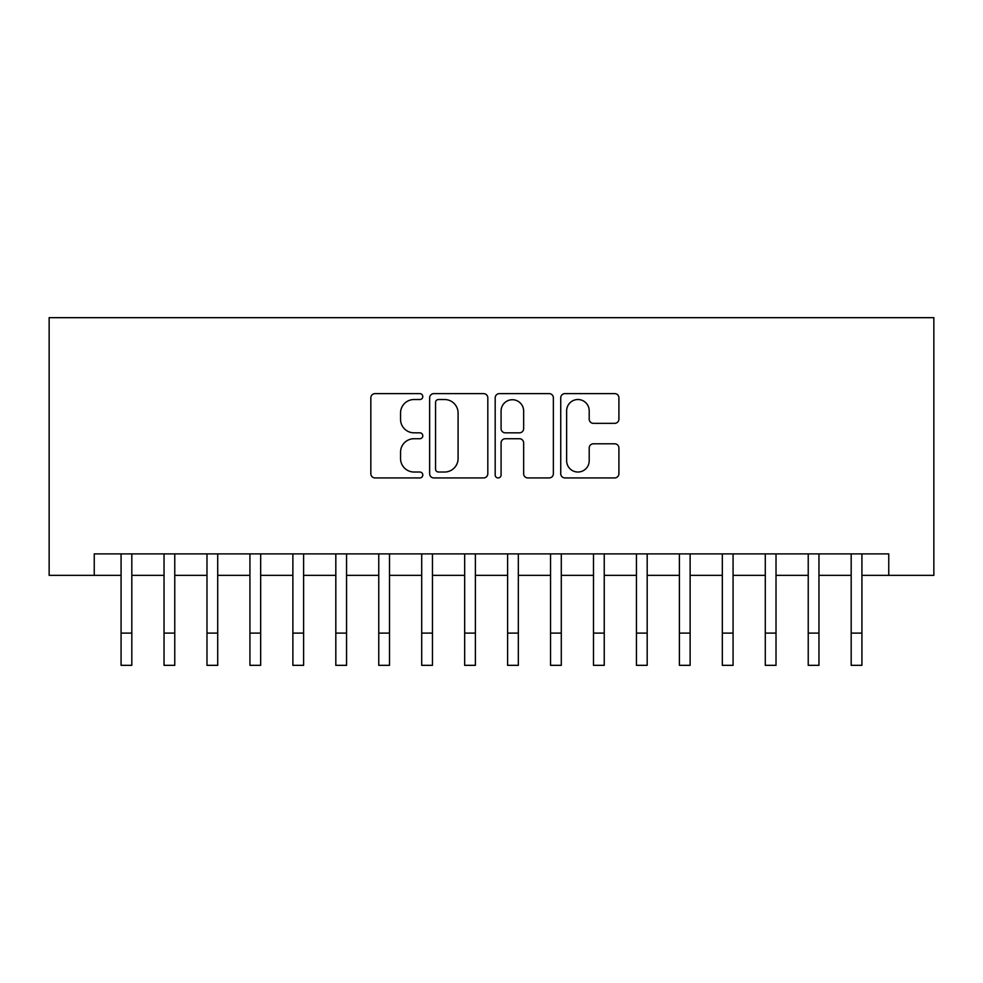 <?xml version="1.0" encoding="UTF-8"?>
<svg xmlns="http://www.w3.org/2000/svg" width="983" height="983" viewBox="0 0 983 983"><rect width="100%" height="100%" fill="white"/><g stroke="black" fill="none" stroke-linecap="round" stroke-linejoin="round"><path stroke-width="1.47" d="M422.788 396.567A2.949 2.949 0 0 0 419.839 393.618L375.051 393.618A4.215 4.215 0 0 0 370.837 397.832L370.837 473.72A4.215 4.215 0 0 0 375.051 477.935L419.839 477.935A2.949 2.949 0 0 0 422.788 474.986A2.949 2.949 0 0 0 419.839 472.024L414.04 472.024A13.492 13.492 0 0 1 400.548 458.545L400.548 452.217A13.492 13.492 0 0 1 414.04 438.725L419.839 438.725A2.949 2.949 0 0 0 422.788 435.776A2.949 2.949 0 0 0 419.839 432.827L414.04 432.827A13.492 13.492 0 0 1 400.548 419.336L400.548 413.007A13.492 13.492 0 0 1 414.04 399.528L419.839 399.528A2.949 2.949 0 0 0 422.788 396.567M614.694 423.341A4.215 4.215 0 0 0 618.909 419.127L618.909 397.832A4.215 4.215 0 0 0 614.694 393.618L564.955 393.618A4.215 4.215 0 0 0 560.74 397.832L560.74 473.72A4.215 4.215 0 0 0 564.955 477.935L614.694 477.935A4.215 4.215 0 0 0 618.909 473.72L618.909 448.002A4.215 4.215 0 0 0 614.694 443.788L593.413 443.788A4.215 4.215 0 0 0 589.198 448.002L589.198 460.757A11.28 11.28 0 0 1 577.918 472.024A11.28 11.28 0 0 1 566.638 460.757L566.638 410.796A11.28 11.28 0 0 1 577.918 399.528A11.28 11.28 0 0 1 589.198 410.796L589.198 419.127A4.215 4.215 0 0 0 593.413 423.341L614.694 423.341M94.245 575.35L94.245 553.884L888.755 553.884L888.755 575.35L933.85 575.35L933.85 317.669L49.15 317.669L49.15 575.35L121.081 575.35M487.814 397.832A4.215 4.215 0 0 0 483.599 393.618L433.847 393.618A4.215 4.215 0 0 0 429.632 397.832L429.632 473.72A4.215 4.215 0 0 0 433.847 477.935L483.599 477.935A4.215 4.215 0 0 0 487.814 473.72L487.814 397.832M499.401 393.618L549.153 393.618A4.215 4.215 0 0 1 553.368 397.832L553.368 473.72A4.215 4.215 0 0 1 549.153 477.935L527.859 477.935A4.215 4.215 0 0 1 523.644 473.72L523.644 442.94A4.215 4.215 0 0 0 519.429 438.725L505.311 438.725A4.215 4.215 0 0 0 501.084 442.94L501.084 474.986A2.949 2.949 0 0 1 498.135 477.935A2.949 2.949 0 0 1 495.186 474.986L495.186 397.832A4.215 4.215 0 0 1 499.401 393.618M131.82 575.35L164.038 575.35M174.765 575.35L206.983 575.35M217.71 575.35L249.928 575.35M260.667 575.35L292.873 575.35M303.612 575.35L335.817 575.35M346.557 575.35L378.762 575.35M389.501 575.35L421.707 575.35M432.446 575.35L464.664 575.35M475.391 575.35L507.609 575.35M518.336 575.35L550.554 575.35M561.293 575.35L593.499 575.35M604.238 575.35L636.443 575.35M647.183 575.35L679.388 575.35M690.127 575.35L722.333 575.35M733.072 575.35L765.29 575.35M776.017 575.35L808.235 575.35M818.962 575.35L851.18 575.35M861.919 575.35L888.755 575.35M438.492 399.528A2.949 2.949 0 0 0 435.543 402.477L435.543 469.075A2.949 2.949 0 0 0 438.492 472.024L444.599 472.024A13.492 13.492 0 0 0 458.09 458.545L458.09 413.007A13.492 13.492 0 0 0 444.599 399.528L438.492 399.528M523.644 411.017A11.28 11.28 0 0 0 512.364 399.737A11.28 11.28 0 0 0 501.084 411.017L501.084 428.613A4.215 4.215 0 0 0 505.311 432.827L519.429 432.827A4.215 4.215 0 0 0 523.644 428.613L523.644 411.017M121.081 633.113L131.82 633.113L131.82 665.331L121.081 665.331L121.081 553.884M131.82 633.113L131.82 553.884M164.038 633.113L174.765 633.113L174.765 665.331L164.038 665.331L164.038 553.884M174.765 633.113L174.765 553.884M206.983 633.113L217.71 633.113L217.71 665.331L206.983 665.331L206.983 553.884M217.71 633.113L217.71 553.884M249.928 633.113L260.667 633.113L260.667 665.331L249.928 665.331L249.928 553.884M260.667 633.113L260.667 553.884M292.873 633.113L303.612 633.113L303.612 665.331L292.873 665.331L292.873 553.884M303.612 633.113L303.612 553.884M335.817 633.113L346.557 633.113L346.557 665.331L335.817 665.331L335.817 553.884M346.557 633.113L346.557 553.884M378.762 633.113L389.501 633.113L389.501 665.331L378.762 665.331L378.762 553.884M389.501 633.113L389.501 553.884M421.707 633.113L432.446 633.113L432.446 665.331L421.707 665.331L421.707 553.884M432.446 633.113L432.446 553.884M464.664 633.113L475.391 633.113L475.391 665.331L464.664 665.331L464.664 553.884M475.391 633.113L475.391 553.884M507.609 633.113L518.336 633.113L518.336 665.331L507.609 665.331L507.609 553.884M518.336 633.113L518.336 553.884M550.554 633.113L561.293 633.113L561.293 665.331L550.554 665.331L550.554 553.884M561.293 633.113L561.293 553.884M593.499 633.113L604.238 633.113L604.238 665.331L593.499 665.331L593.499 553.884M604.238 633.113L604.238 553.884M636.443 633.113L647.183 633.113L647.183 665.331L636.443 665.331L636.443 553.884M647.183 633.113L647.183 553.884M679.388 633.113L690.127 633.113L690.127 665.331L679.388 665.331L679.388 553.884M690.127 633.113L690.127 553.884M722.333 633.113L733.072 633.113L733.072 665.331L722.333 665.331L722.333 553.884M733.072 633.113L733.072 553.884M765.29 633.113L776.017 633.113L776.017 665.331L765.29 665.331L765.29 553.884M776.017 633.113L776.017 553.884M808.235 633.113L818.962 633.113L818.962 665.331L808.235 665.331L808.235 553.884M818.962 633.113L818.962 553.884M851.18 633.113L861.919 633.113L861.919 665.331L851.18 665.331L851.18 553.884M861.919 633.113L861.919 553.884"/></g></svg>
